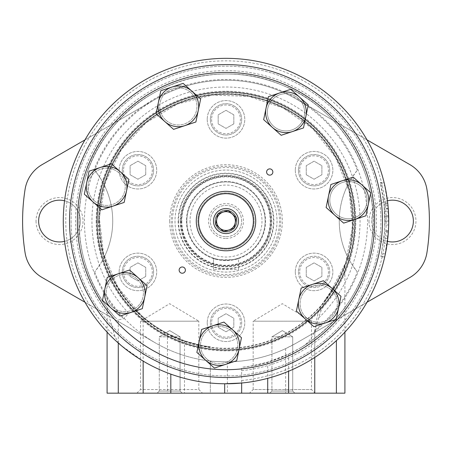 <?xml version="1.0" encoding="UTF-8"?>
<svg xmlns="http://www.w3.org/2000/svg" width="452" height="452" viewBox="0 0 452 452"><rect width="100%" height="100%" fill="white"/><g stroke="black" fill="none" stroke-linecap="round" stroke-linejoin="round"><path stroke-width="0.34" stroke-dasharray="2.26 1.69" d="M136.888 393.167L140.521 389.534L140.521 321.197L169.675 303.682L198.823 321.197L140.521 321.197L198.823 321.197L198.823 389.534L140.521 389.534L198.823 389.534L202.462 393.167L136.888 393.167L202.462 393.167M300.331 347.967A147.075 147.075 0 0 0 348.136 139.126A147.075 147.075 0 0 0 136.764 104.152A147.075 147.075 0 0 0 114.751 317.264L107.118 307.654C68.602 256.855 69.958 179.461 110.305 130.261C148.505 79.377 223.361 59.664 281.856 85.004C342.509 108.48 382.104 177.404 371.651 241.458C364.103 305.919 307.1 361.317 242.328 367.222L242.328 367.222C246.001 367.188 254.459 365.482 267.708 362.097L288.602 354.148L300.331 347.967C307.157 344.226 311.812 338.808 314.304 331.712L318.694 317.903C321.361 308.885 324.802 301.207 329.028 294.862L336.39 283.319C341.537 273.313 344.373 267.172 344.91 264.895C344.345 267.239 341.509 273.375 336.39 283.314C341.537 273.313 344.373 267.172 344.91 264.895C344.345 267.239 341.509 273.375 336.39 283.314L323.751 301.721C318.829 308.552 316.089 317.892 315.541 329.74A140.815 140.815 0 0 0 357.312 271.918C351.571 264.047 348.334 258.996 347.599 256.764C349.006 256.459 350.718 244.588 352.735 221.152C350.735 197.592 349.023 185.665 347.599 185.36C348.339 183.122 351.571 178.071 357.312 170.201A80.733 80.733 0 0 0 357.312 271.918M315.541 329.74L315.541 331.966L296.41 343.011L285.636 348.622C267.16 357.187 247.741 361.6 227.379 361.871C217.169 361.634 211.491 361.346 210.355 361.001L210.355 393.167L344.91 393.167M84.976 302.241L155.59 343.011A140.815 140.815 0 0 0 296.41 343.011L409.919 277.477A34.861 34.861 0 0 0 426.925 252.708A203.4 203.4 0 0 0 426.925 189.411A34.861 34.861 0 0 0 409.919 164.647L296.41 99.112A140.815 140.815 0 0 0 155.59 99.112L42.081 164.647A34.861 34.861 0 0 0 25.075 189.411A203.4 203.4 0 0 0 25.075 252.708A34.861 34.861 0 0 0 42.081 277.477L155.59 343.011A140.815 140.815 0 0 0 210.355 361.001L210.355 393.167L107.09 393.167M210.355 346.825A126.735 126.735 0 0 1 104.401 256.764A80.733 80.733 0 0 0 104.401 185.36A126.735 126.735 0 0 1 347.599 185.36A80.733 80.733 0 0 0 347.599 256.764A126.735 126.735 0 0 1 323.751 301.721A126.735 126.735 0 0 0 347.599 256.764A80.733 80.733 0 0 1 347.599 185.36A126.735 126.735 0 0 0 104.401 185.36A80.733 80.733 0 0 1 104.401 256.764C103.661 258.996 100.429 264.047 94.688 271.918A80.733 80.733 0 0 0 94.688 170.201C100.429 178.071 103.666 183.122 104.401 185.36C102.994 185.659 101.282 197.53 99.265 220.971C101.265 244.526 102.977 256.453 104.401 256.764A126.735 126.735 0 0 0 210.355 346.825C208.914 347.272 200.298 345.26 184.495 340.802L167.466 333.469C157.336 327.954 149.233 322.451 143.148 316.965L141.052 315.112L117.87 287.161L103.564 253.792L99.31 217.734L105.452 181.953L121.486 149.375L146.103 122.684L177.274 104.067L212.446 95.056L248.73 96.383L283.144 107.943L312.874 128.786L335.474 157.206L349.085 190.863L352.594 226.994L345.718 262.646L329.028 294.862A126.735 126.735 0 0 0 303.625 120.882A126.735 126.735 0 0 0 128.809 139.725A126.735 126.735 0 0 0 141.064 315.123C137.069 310.88 132.967 310.287 128.758 313.338L123.537 318.745L118.283 319.88L118.283 393.167M388.675 224.966L384.918 225.045L384.901 216.581L388.658 216.581L388.709 223.164L387.692 202.795L383.912 202.795L384.951 223.164L384.901 216.581A158.963 158.963 0 0 0 384.692 211.785C383.991 202.677 383.991 202.677 384.692 211.785C383.991 202.677 383.991 202.677 384.692 211.785A158.963 158.963 0 0 1 384.963 221.09L384.268 235.921L380.963 256.516L384.629 231.345L384.872 215.644L388.63 215.638L388.72 221.09A162.72 162.72 0 0 0 388.454 211.785A162.72 162.72 0 0 1 388.658 216.581L388.692 224.022M383.912 202.795A158.963 158.963 0 0 0 380.974 185.67L380.251 182.636L384.121 182.636M388.663 216.858L384.912 216.858L384.963 221.09L388.72 221.09L387.793 203.728L384.206 182.992L380.341 182.992L384.019 203.728L384.963 221.096L388.72 221.096L388.042 235.921L384.81 256.516L388.437 230.61L384.68 230.61M384.731 256.872L380.878 256.872L380.963 256.516L384.81 256.516M387.788 238.441L384.014 238.441L384.629 231.345L388.392 231.345L388.72 220.921L384.963 220.921M387.692 202.795A162.72 162.72 0 0 0 384.827 185.67L380.974 185.67M107.09 332.135L107.118 307.654A147.075 147.075 0 0 1 161.132 89.067A147.075 147.075 0 0 1 367.182 179.845A147.075 147.075 0 0 1 242.334 367.222L241.645 368.165L241.645 383.025A162.72 162.72 0 0 0 388.387 210.621A162.72 162.72 0 0 0 220.779 58.427A162.72 162.72 0 0 0 121.192 345.531L143.148 361.108C149.979 365.369 159.2 369.708 170.811 374.137C188.224 380.375 206.18 383.59 224.678 383.776M388.37 210.406L388.093 206.784M388.454 211.785C387.765 202.677 387.765 202.677 388.454 211.785L384.692 211.785L388.454 211.785M388.437 230.61L387.833 238.006M241.645 370.668A150.42 150.42 0 0 0 369.911 177.291A150.42 150.42 0 0 0 155.703 88.072A150.42 150.42 0 0 0 108.779 315.332L115.045 336.638L118.283 342.39L118.283 343.023M107.118 307.654L108.779 315.332M367.024 139.883L296.41 99.112A140.815 140.815 0 0 0 155.59 99.112L84.976 139.883M241.645 368.165L241.645 393.167M114.751 317.264L118.283 319.88M157.155 393.167L182.19 393.167L157.155 393.167L182.19 393.167L157.155 393.167L159.273 391.053L180.071 391.053L159.273 391.053L180.071 391.053L159.273 391.053L157.155 393.167M249.538 393.167L315.112 393.167L249.538 393.167L253.176 389.534L311.479 389.534L253.176 389.534L253.176 321.197L311.479 321.197L253.176 321.197L282.325 303.682L311.479 321.197L311.479 389.534L315.112 393.167M269.81 393.167L294.845 393.167L269.81 393.167L294.845 393.167L269.81 393.167L271.929 391.053L292.726 391.053L271.929 391.053L292.726 391.053L271.929 391.053L269.81 393.167M271.929 336.842L292.726 336.842L271.929 336.842L271.929 391.053L271.929 336.842L292.726 336.842L271.929 336.842L282.325 330.593L292.726 336.842L292.726 391.053L294.845 393.167L292.726 391.053L292.726 336.842L282.325 330.593L271.929 336.842M159.273 336.842L180.071 336.842L159.273 336.842L159.273 391.053L159.273 336.842L180.071 336.842L159.273 336.842L169.675 330.593L180.071 336.842L180.071 391.053L182.19 393.167L180.071 391.053L180.071 336.842L169.675 330.593L159.273 336.842M388.223 208.355L384.454 208.355M385.386 253.826L381.55 253.826M241.645 380.511A160.217 160.217 0 0 0 377.375 168.562A160.217 160.217 0 0 0 139.566 86.157A160.217 160.217 0 0 0 115.045 336.638M241.645 383.025A162.72 162.72 0 0 0 388.387 210.621A162.72 162.72 0 0 0 220.779 58.427A162.72 162.72 0 0 0 121.192 345.531L118.283 342.39M96.186 221.062A129.814 129.814 0 0 0 290.907 333.486A129.814 129.814 0 0 0 290.907 108.638A129.814 129.814 0 0 0 96.186 221.062M368.99 221.062A23.487 23.487 0 0 0 404.218 241.396A23.487 23.487 0 0 0 404.218 200.722A23.487 23.487 0 0 0 368.99 221.062M36.041 221.062A23.487 23.487 0 0 0 71.269 241.396A23.487 23.487 0 0 0 71.269 200.722A23.487 23.487 0 0 0 36.041 221.062M315.541 331.966L367.024 302.241M387.454 200.784A20.888 20.888 0 0 0 387.454 241.334M64.546 241.334A20.888 20.888 0 0 0 64.546 200.784M38.635 221.062A20.888 20.888 0 0 0 69.97 239.148A20.888 20.888 0 0 0 69.97 202.971A20.888 20.888 0 0 0 38.635 221.062M371.589 221.062A20.888 20.888 0 0 0 402.918 239.148A20.888 20.888 0 0 0 402.918 202.971A20.888 20.888 0 0 0 371.589 221.062M96.841 221.062A129.159 129.159 0 0 0 290.579 332.915A129.159 129.159 0 0 0 290.579 109.203A129.159 129.159 0 0 0 96.841 221.062A129.159 129.159 0 0 0 290.579 332.915A129.159 129.159 0 0 0 290.579 109.203A129.159 129.159 0 0 0 96.841 221.062M226 210.66A10.402 10.402 0 0 0 215.598 221.062A10.402 10.402 0 0 0 226 231.458A10.402 10.402 0 0 0 236.402 221.062A10.402 10.402 0 0 0 226 210.66M213.485 258.12C212.7 260.363 239.283 260.369 238.515 258.12L238.515 269.561L213.485 269.561L238.515 269.561L238.515 258.12C239.3 260.363 212.717 260.369 213.485 258.12L213.485 269.561L213.485 258.12M226 236.707A15.645 15.645 0 0 0 239.549 213.237A15.645 15.645 0 0 0 212.451 213.237A15.645 15.645 0 0 0 226 236.707A15.645 15.645 0 0 0 239.549 213.237A15.645 15.645 0 0 0 212.451 213.237A15.645 15.645 0 0 0 226 236.707M226 238.515A17.453 17.453 0 0 0 241.114 212.333A17.453 17.453 0 0 0 210.886 212.333A17.453 17.453 0 0 0 226 238.515M190.015 221.062A35.985 35.985 0 0 0 243.995 252.227A35.985 35.985 0 0 0 243.995 189.897A35.985 35.985 0 0 0 190.015 221.062M186.885 221.062A39.115 39.115 0 0 0 245.56 254.934A39.115 39.115 0 0 0 245.56 187.184A39.115 39.115 0 0 0 186.885 221.062A39.115 39.115 0 0 0 245.56 254.934A39.115 39.115 0 0 0 245.56 187.184A39.115 39.115 0 0 0 186.885 221.062A39.115 39.115 0 0 0 245.56 254.934A39.115 39.115 0 0 0 245.56 187.184A39.115 39.115 0 0 0 186.885 221.062M181.314 221.062A44.686 44.686 0 0 0 248.34 259.759A44.686 44.686 0 0 0 248.34 182.359A44.686 44.686 0 0 0 181.314 221.062A44.686 44.686 0 0 0 248.34 259.759A44.686 44.686 0 0 0 248.34 182.359A44.686 44.686 0 0 0 181.314 221.062M226 231.458A10.402 10.402 0 0 0 235.006 215.858A10.402 10.402 0 0 0 216.994 215.858A10.402 10.402 0 0 0 226 231.458M98.485 221.062A127.515 127.515 0 0 0 289.76 331.491A127.515 127.515 0 0 0 289.76 110.627A127.515 127.515 0 0 0 98.485 221.062M207.225 322.762A18.775 18.775 0 0 0 235.39 339.023A18.775 18.775 0 0 0 235.39 306.501A18.775 18.775 0 0 0 207.225 322.762A18.775 18.775 0 0 0 235.39 339.023A18.775 18.775 0 0 0 235.39 306.501A18.775 18.775 0 0 0 207.225 322.762M119.147 271.912A18.775 18.775 0 0 0 147.312 288.173A18.775 18.775 0 0 0 147.312 255.651A18.775 18.775 0 0 0 119.147 271.912A18.775 18.775 0 0 0 147.312 288.173A18.775 18.775 0 0 0 147.312 255.651A18.775 18.775 0 0 0 119.147 271.912M119.147 170.212A18.775 18.775 0 0 0 147.312 186.473A18.775 18.775 0 0 0 147.312 153.951A18.775 18.775 0 0 0 119.147 170.212A18.775 18.775 0 0 0 147.312 186.473A18.775 18.775 0 0 0 147.312 153.951A18.775 18.775 0 0 0 119.147 170.212M207.225 119.362A18.775 18.775 0 0 0 235.39 135.623A18.775 18.775 0 0 0 235.39 103.101A18.775 18.775 0 0 0 207.225 119.362A18.775 18.775 0 0 0 235.39 135.623A18.775 18.775 0 0 0 235.39 103.101A18.775 18.775 0 0 0 207.225 119.362M295.297 170.212A18.775 18.775 0 0 0 323.462 186.473A18.775 18.775 0 0 0 323.462 153.951A18.775 18.775 0 0 0 295.297 170.212A18.775 18.775 0 0 0 323.462 186.473A18.775 18.775 0 0 0 323.462 153.951A18.775 18.775 0 0 0 295.297 170.212M295.297 271.912A18.775 18.775 0 0 0 323.462 288.173A18.775 18.775 0 0 0 323.462 255.651A18.775 18.775 0 0 0 295.297 271.912A18.775 18.775 0 0 0 323.462 288.173A18.775 18.775 0 0 0 323.462 255.651A18.775 18.775 0 0 0 295.297 271.912M171.24 221.062A54.76 54.76 0 0 0 253.38 268.482A54.76 54.76 0 0 0 253.38 173.636A54.76 54.76 0 0 0 171.24 221.062A54.76 54.76 0 0 0 253.38 268.482A54.76 54.76 0 0 0 253.38 173.636A54.76 54.76 0 0 0 171.24 221.062M180.625 221.062A45.375 45.375 0 0 0 248.685 260.358A45.375 45.375 0 0 0 248.685 181.766A45.375 45.375 0 0 0 180.625 221.062A45.375 45.375 0 0 0 248.685 260.358A45.375 45.375 0 0 0 248.685 181.766A45.375 45.375 0 0 0 180.625 221.062M98.796 221.062A127.204 127.204 0 0 0 289.602 331.22A127.204 127.204 0 0 0 289.602 110.898A127.204 127.204 0 0 0 98.796 221.062M306.253 276.426L314.072 280.941L321.897 276.426L321.897 267.392L314.072 262.878L306.253 267.392L306.253 276.426L314.072 280.941L321.897 276.426L321.897 267.392L314.072 262.878L306.253 267.392L306.253 276.426M306.253 174.726L314.072 179.241L321.897 174.726L321.897 165.692L314.072 161.178L306.253 165.692L306.253 174.726L314.072 179.241L321.897 174.726L321.897 165.692L314.072 161.178L306.253 165.692L306.253 174.726M298.427 271.912A15.645 15.645 0 0 0 321.897 285.461A15.645 15.645 0 0 0 321.897 258.358A15.645 15.645 0 0 0 298.427 271.912A15.645 15.645 0 0 0 321.897 285.461A15.645 15.645 0 0 0 321.897 258.358A15.645 15.645 0 0 0 298.427 271.912M218.175 327.276L226 331.791L233.825 327.276L233.825 318.242L226 313.728L218.175 318.242L218.175 327.276L226 331.791L233.825 327.276L233.825 318.242L226 313.728L218.175 318.242L218.175 327.276M210.355 322.762A15.645 15.645 0 0 0 233.825 336.311A15.645 15.645 0 0 0 233.825 309.208A15.645 15.645 0 0 0 210.355 322.762A15.645 15.645 0 0 0 233.825 336.311A15.645 15.645 0 0 0 233.825 309.208A15.645 15.645 0 0 0 210.355 322.762M178.534 221.062A47.466 47.466 0 0 0 249.73 262.166A47.466 47.466 0 0 0 249.73 179.952A47.466 47.466 0 0 0 178.534 221.062M181.427 221.062A44.573 44.573 0 0 0 248.289 259.663A44.573 44.573 0 0 0 248.289 182.455A44.573 44.573 0 0 0 181.427 221.062M180.218 221.062A45.782 45.782 0 0 0 248.888 260.708A45.782 45.782 0 0 0 248.888 181.41A45.782 45.782 0 0 0 180.218 221.062M178.122 221.062A47.878 47.878 0 0 0 249.939 262.522A47.878 47.878 0 0 0 249.939 179.597A47.878 47.878 0 0 0 178.122 221.062M174.992 221.062A51.008 51.008 0 0 0 251.504 265.234A51.008 51.008 0 0 0 251.504 176.885A51.008 51.008 0 0 0 174.992 221.062A51.008 51.008 0 0 0 251.504 265.234A51.008 51.008 0 0 0 251.504 176.885A51.008 51.008 0 0 0 174.992 221.062M298.427 170.212A15.645 15.645 0 0 0 321.897 183.761A15.645 15.645 0 0 0 321.897 156.658A15.645 15.645 0 0 0 298.427 170.212A15.645 15.645 0 0 0 321.897 183.761A15.645 15.645 0 0 0 321.897 156.658A15.645 15.645 0 0 0 298.427 170.212A15.645 15.645 0 0 0 321.897 183.761A15.645 15.645 0 0 0 321.897 156.658A15.645 15.645 0 0 0 298.427 170.212M210.355 119.362A15.645 15.645 0 0 0 233.825 132.911A15.645 15.645 0 0 0 233.825 105.808A15.645 15.645 0 0 0 210.355 119.362A15.645 15.645 0 0 0 233.825 132.911A15.645 15.645 0 0 0 233.825 105.808A15.645 15.645 0 0 0 210.355 119.362A15.645 15.645 0 0 0 233.825 132.911A15.645 15.645 0 0 0 233.825 105.808A15.645 15.645 0 0 0 210.355 119.362M122.277 170.212A15.645 15.645 0 0 0 145.747 183.761A15.645 15.645 0 0 0 145.747 156.658A15.645 15.645 0 0 0 122.277 170.212A15.645 15.645 0 0 0 145.747 183.761A15.645 15.645 0 0 0 145.747 156.658A15.645 15.645 0 0 0 122.277 170.212A15.645 15.645 0 0 0 145.747 183.761A15.645 15.645 0 0 0 145.747 156.658A15.645 15.645 0 0 0 122.277 170.212M122.277 271.912A15.645 15.645 0 0 0 145.747 285.461A15.645 15.645 0 0 0 145.747 258.358A15.645 15.645 0 0 0 122.277 271.912A15.645 15.645 0 0 0 145.747 285.461A15.645 15.645 0 0 0 145.747 258.358A15.645 15.645 0 0 0 122.277 271.912A15.645 15.645 0 0 0 145.747 285.461A15.645 15.645 0 0 0 145.747 258.358A15.645 15.645 0 0 0 122.277 271.912M145.747 276.426L145.747 267.392L137.928 262.878L130.103 267.392L130.103 276.426L137.928 280.941L145.747 276.426L145.747 267.392L137.928 262.878L130.103 267.392L130.103 276.426L137.928 280.941L145.747 276.426M145.747 174.726L145.747 165.692L137.928 161.178L130.103 165.692L130.103 174.726L137.928 179.241L145.747 174.726L145.747 165.692L137.928 161.178L130.103 165.692L130.103 174.726L137.928 179.241L145.747 174.726M233.825 123.876L233.825 114.842L226 110.328L218.175 114.842L218.175 123.876L226 128.391L233.825 123.876L233.825 114.842L226 110.328L218.175 114.842L218.175 123.876L226 128.391L233.825 123.876M96.92 221.062A129.08 129.08 0 0 0 290.54 332.847A129.08 129.08 0 0 0 290.54 109.271A129.08 129.08 0 0 0 96.92 221.062A129.08 129.08 0 0 0 290.54 332.847A129.08 129.08 0 0 0 290.54 109.271A129.08 129.08 0 0 0 96.92 221.062M97.231 221.062A128.769 128.769 0 0 0 290.382 332.576A128.769 128.769 0 0 0 290.382 109.542A128.769 128.769 0 0 0 97.231 221.062A128.769 128.769 0 0 0 290.382 332.576A128.769 128.769 0 0 0 290.382 109.542A128.769 128.769 0 0 0 97.231 221.062M69.54 221.062A156.46 156.46 0 0 0 304.23 356.56A156.46 156.46 0 0 0 304.23 85.558A156.46 156.46 0 0 0 69.54 221.062A156.46 156.46 0 0 0 304.23 356.56A156.46 156.46 0 0 0 304.23 85.558A156.46 156.46 0 0 0 69.54 221.062A156.46 156.46 0 0 0 304.23 356.56A156.46 156.46 0 0 0 304.23 85.558A156.46 156.46 0 0 0 69.54 221.062A156.46 156.46 0 0 0 304.23 356.56A156.46 156.46 0 0 0 304.23 85.558A156.46 156.46 0 0 0 69.54 221.062M71.105 221.062A154.895 154.895 0 0 0 303.45 355.204A154.895 154.895 0 0 0 303.45 86.914A154.895 154.895 0 0 0 71.105 221.062A154.895 154.895 0 0 0 303.45 355.204A154.895 154.895 0 0 0 303.45 86.914A154.895 154.895 0 0 0 71.105 221.062M233.288 212.886A10.95 10.95 0 0 0 215.276 218.836A10.95 10.95 0 0 0 229.435 231.458A10.95 10.95 0 0 0 233.288 212.886A10.95 10.95 0 0 0 215.276 218.836A10.95 10.95 0 0 0 229.435 231.458A10.95 10.95 0 0 0 233.288 212.886M228.203 210.446L217.909 213.847L215.706 224.458L223.796 231.673L234.091 228.277L236.294 217.661L228.203 210.446M354.803 219.44L343.65 223.118L334.887 215.305A20.34 20.34 0 0 0 368.34 204.259L365.95 215.757L354.803 219.44M328.508 195.993A20.34 20.34 0 0 0 334.887 215.305L326.118 207.491L330.892 184.495L342.045 180.811A20.34 20.34 0 0 0 328.508 195.993M298.354 98.395A18.617 18.617 0 0 0 267.731 108.508A18.617 18.617 0 0 0 291.8 129.973A18.617 18.617 0 0 0 298.354 98.395A18.617 18.617 0 0 1 299.857 124.684A18.617 18.617 0 0 1 273.567 126.193A18.617 18.617 0 0 1 272.064 99.903A18.617 18.617 0 0 1 298.354 98.395M361.962 184.941A20.34 20.34 0 0 0 342.045 180.811L353.193 177.127L361.962 184.941A20.34 20.34 0 0 0 328.508 195.993A20.34 20.34 0 0 0 354.803 219.44A20.34 20.34 0 0 0 361.962 184.941L370.725 192.761L368.34 204.259A20.34 20.34 0 0 0 361.962 184.941M292.337 131.605L281.189 135.289L272.426 127.475A20.34 20.34 0 0 0 305.874 116.43L303.49 127.927L292.337 131.605M225.548 364.385L214.395 368.069L196.869 352.436L199.253 340.938A20.34 20.34 0 0 0 225.548 364.385A20.34 20.34 0 0 0 232.707 329.892A20.34 20.34 0 0 0 199.253 340.938A20.34 20.34 0 0 0 225.548 364.385A20.34 20.34 0 0 0 232.707 329.892A20.34 20.34 0 0 0 199.253 340.938L201.637 329.44L223.943 322.073L241.47 337.706L236.701 360.702L225.548 364.385M266.047 108.158L268.431 96.66L290.732 89.298L308.264 104.926L305.874 116.43A20.34 20.34 0 0 0 279.585 92.982A20.34 20.34 0 0 0 272.426 127.475L263.657 119.661L266.047 108.158M131.165 312.355L120.012 316.033L102.485 300.405L107.254 277.409L129.56 270.042L147.086 285.675L142.312 308.671L131.165 312.355A20.34 20.34 0 0 0 138.323 277.856A20.34 20.34 0 0 0 104.87 288.907A20.34 20.34 0 0 0 131.165 312.355M93.078 201.987L84.315 194.168L86.705 182.67A20.34 20.34 0 0 0 112.994 206.118A20.34 20.34 0 0 0 126.532 190.936L124.147 202.434L101.847 209.801L93.078 201.987M360.815 186.23A18.617 18.617 0 0 0 330.192 196.343A18.617 18.617 0 0 0 354.261 217.802A18.617 18.617 0 0 0 360.815 186.23A18.617 18.617 0 0 1 362.318 212.519A18.617 18.617 0 0 1 336.028 214.022A18.617 18.617 0 0 1 334.525 187.733A18.617 18.617 0 0 1 360.815 186.23M244.741 200.038A28.165 28.165 0 0 0 198.422 215.338A28.165 28.165 0 0 0 234.831 247.803A28.165 28.165 0 0 0 244.741 200.038A28.165 28.165 0 0 0 198.422 215.338A28.165 28.165 0 0 0 234.831 247.803A28.165 28.165 0 0 0 244.741 200.038M306.303 317.615A18.617 18.617 0 0 1 304.801 291.331A18.617 18.617 0 0 1 331.09 289.822A18.617 18.617 0 0 1 332.593 316.112A18.617 18.617 0 0 1 306.303 317.615M112.395 306.936A18.617 18.617 0 0 1 110.887 280.647A18.617 18.617 0 0 1 137.176 279.144A18.617 18.617 0 0 1 138.679 305.433A18.617 18.617 0 0 1 112.395 306.936M94.225 200.699A18.617 18.617 0 0 1 92.722 174.415A18.617 18.617 0 0 1 119.012 172.907A18.617 18.617 0 0 1 120.514 199.196A18.617 18.617 0 0 1 94.225 200.699M165.957 120.26A18.617 18.617 0 0 1 164.455 93.976A18.617 18.617 0 0 1 190.738 92.468A18.617 18.617 0 0 1 192.247 118.757A18.617 18.617 0 0 1 165.957 120.26M206.779 358.967A18.617 18.617 0 0 1 205.27 332.678A18.617 18.617 0 0 1 231.56 331.175A18.617 18.617 0 0 1 233.062 357.464A18.617 18.617 0 0 1 206.779 358.967M231.56 331.175A18.617 18.617 0 0 0 200.937 341.288A18.617 18.617 0 0 0 225.006 362.753A18.617 18.617 0 0 0 231.56 331.175M298.783 299.586L301.168 288.088L323.468 280.726L341 296.354L336.226 319.349L313.925 326.717L305.162 318.903A20.34 20.34 0 0 0 338.61 307.852A20.34 20.34 0 0 0 312.321 284.404A20.34 20.34 0 0 0 305.162 318.903L296.393 311.083L298.783 299.586M138.323 277.856A20.34 20.34 0 0 0 104.87 288.907A20.34 20.34 0 0 0 131.165 312.355A20.34 20.34 0 0 0 138.323 277.856M137.176 279.144A18.617 18.617 0 0 0 106.553 289.257A18.617 18.617 0 0 0 130.622 310.716A18.617 18.617 0 0 0 137.176 279.144M100.242 167.489A20.34 20.34 0 0 0 86.705 182.67L89.089 171.172L100.242 167.489L111.39 163.81L120.153 171.624A20.34 20.34 0 0 0 100.242 167.489M120.153 171.624A20.34 20.34 0 0 0 86.705 182.67A20.34 20.34 0 0 0 112.994 206.118A20.34 20.34 0 0 0 120.153 171.624L128.922 179.438L126.532 190.936A20.34 20.34 0 0 0 120.153 171.624M164.81 121.548L156.047 113.729L160.822 90.733L183.122 83.371L200.648 98.999L195.88 121.995L173.574 129.362L164.81 121.548A20.34 20.34 0 0 0 198.264 110.497A20.34 20.34 0 0 0 171.969 87.05A20.34 20.34 0 0 0 164.81 121.548M119.012 172.907A18.617 18.617 0 0 0 88.389 183.02A18.617 18.617 0 0 0 112.458 204.485A18.617 18.617 0 0 0 119.012 172.907M191.885 91.185A20.34 20.34 0 0 0 158.432 102.231A20.34 20.34 0 0 0 184.727 125.679A20.34 20.34 0 0 0 191.885 91.185M190.738 92.468A18.617 18.617 0 0 0 160.115 102.581A18.617 18.617 0 0 0 184.184 124.046A18.617 18.617 0 0 0 190.738 92.468M299.501 97.112A20.34 20.34 0 0 0 266.047 108.158A20.34 20.34 0 0 0 292.337 131.605A20.34 20.34 0 0 0 299.501 97.112M332.231 288.54A20.34 20.34 0 0 0 298.783 299.586A20.34 20.34 0 0 0 325.073 323.033A20.34 20.34 0 0 0 332.231 288.54M330.135 104.282A156.46 156.46 0 0 0 72.8 189.269A156.46 156.46 0 0 0 275.065 369.629A156.46 156.46 0 0 0 330.135 104.282M271.816 169.681A3.13 3.13 0 0 0 266.674 171.376A3.13 3.13 0 0 0 270.72 174.986A3.13 3.13 0 0 0 271.816 169.681M184.348 267.77A3.13 3.13 0 0 0 179.201 269.471A3.13 3.13 0 0 0 183.246 273.076A3.13 3.13 0 0 0 184.348 267.77M331.09 289.822A18.617 18.617 0 0 0 300.467 299.936A18.617 18.617 0 0 0 324.536 321.4A18.617 18.617 0 0 0 331.09 289.822M245.786 198.874A29.73 29.73 0 0 0 196.891 215.022A29.73 29.73 0 0 0 235.322 249.289A29.73 29.73 0 0 0 245.786 198.874M336.39 340.61L336.39 393.167M314.761 332.412L314.761 393.167M285.636 348.622L285.636 393.167M227.379 361.871L227.379 393.167M387.793 203.728L384.019 203.728M388.262 208.886L384.499 208.886M288.602 354.148L288.602 371.256M314.761 330.356L314.761 357.436M314.304 331.712A141.566 141.566 0 0 0 334.011 129.549A141.566 141.566 0 0 0 131.362 115.774A141.566 141.566 0 0 0 123.537 318.745M167.466 333.469L167.466 393.167M143.148 316.965L143.148 393.167M184.495 340.802L184.495 393.167M387.997 205.705L384.223 205.705M388.042 235.921L384.268 235.921M388.33 232.277L384.567 232.277M318.694 317.903A134.058 134.058 0 0 0 322.977 128.504A134.058 134.058 0 0 0 133.583 123.95A134.058 134.058 0 0 0 128.758 313.338M94.688 271.918A140.815 140.815 0 0 0 155.59 343.011M155.59 99.112A140.815 140.815 0 0 0 94.688 170.201M357.312 170.201A140.815 140.815 0 0 0 296.41 99.112M267.708 362.097L267.708 378.341M186.427 221.062A39.573 39.573 0 0 0 245.786 255.329A39.573 39.573 0 0 0 245.786 186.789A39.573 39.573 0 0 0 186.427 221.062M181.772 221.062A44.228 44.228 0 0 0 248.114 259.363A44.228 44.228 0 0 0 248.114 182.761A44.228 44.228 0 0 0 181.772 221.062M169.675 221.062A56.325 56.325 0 0 0 254.165 269.838A56.325 56.325 0 0 0 254.165 172.28A56.325 56.325 0 0 0 169.675 221.062M299.682 271.912A14.396 14.396 0 0 0 321.27 284.376A14.396 14.396 0 0 0 321.27 259.442A14.396 14.396 0 0 0 299.682 271.912M299.682 170.212A14.396 14.396 0 0 0 321.27 182.676A14.396 14.396 0 0 0 321.27 157.742A14.396 14.396 0 0 0 299.682 170.212M211.604 322.762A14.396 14.396 0 0 0 233.198 335.226A14.396 14.396 0 0 0 233.198 310.292A14.396 14.396 0 0 0 211.604 322.762M172.489 221.062A53.511 53.511 0 0 0 252.753 267.403A53.511 53.511 0 0 0 252.753 174.721A53.511 53.511 0 0 0 172.489 221.062M211.604 119.362A14.396 14.396 0 0 0 233.198 131.826A14.396 14.396 0 0 0 233.198 106.892A14.396 14.396 0 0 0 211.604 119.362M123.532 170.212A14.396 14.396 0 0 0 145.12 182.676A14.396 14.396 0 0 0 145.12 157.742A14.396 14.396 0 0 0 123.532 170.212M123.532 271.912A14.396 14.396 0 0 0 145.12 284.376A14.396 14.396 0 0 0 145.12 259.442A14.396 14.396 0 0 0 123.532 271.912M384.121 204.722L387.895 204.722M344.91 332.135L344.91 264.895"/><path stroke-width="0.68" d="M384.827 185.67L384.121 182.636M63.28 221.062A162.72 162.72 0 0 0 307.36 361.979A162.72 162.72 0 0 0 307.36 80.14A162.72 162.72 0 0 0 63.28 221.062M241.645 393.167L224.678 393.167L224.678 383.776L241.645 383.025L241.645 393.167L344.91 393.167L344.91 332.135M388.692 224.022L388.68 224.616M388.68 224.7L388.669 225.045M388.675 224.966L388.686 224.441M388.454 211.785L388.37 210.406M388.093 206.784L387.895 204.722M388.72 220.921L388.63 215.638M387.833 238.006L387.788 238.441M384.81 256.516L384.731 256.872M224.678 393.167L107.09 393.167L107.09 332.135M367.024 302.241L409.919 277.477A34.861 34.861 0 0 0 426.925 252.708A203.4 203.4 0 0 0 426.925 189.411A34.861 34.861 0 0 0 409.919 164.647L367.024 139.883M387.454 241.334A20.888 20.888 0 0 0 413.365 221.062A20.888 20.888 0 0 0 387.454 200.784M64.546 200.784A20.888 20.888 0 0 0 38.635 221.062A20.888 20.888 0 0 0 64.546 241.334M84.976 139.883L42.081 164.647A34.861 34.861 0 0 0 25.075 189.411A203.4 203.4 0 0 0 25.075 252.708A34.861 34.861 0 0 0 42.081 277.477L84.976 302.241M232.249 214.056A9.39 9.39 0 0 0 216.807 219.152A9.39 9.39 0 0 0 228.944 229.972A9.39 9.39 0 0 0 232.249 214.056L228.203 210.446L217.909 213.847L215.706 224.458L223.796 231.673L234.091 228.277L236.294 217.661L232.249 214.056M234.328 211.717A12.515 12.515 0 0 0 213.745 218.514A12.515 12.515 0 0 0 229.927 232.944A12.515 12.515 0 0 0 234.328 211.717M225.548 364.385L236.701 360.702L239.085 349.204A20.34 20.34 0 0 0 212.79 325.756A20.34 20.34 0 0 0 205.632 360.25L196.869 352.436L201.637 329.44L223.943 322.073L241.47 337.706L239.085 349.204A20.34 20.34 0 0 1 225.548 364.385L214.395 368.069L205.632 360.25A20.34 20.34 0 0 0 225.548 364.385M343.65 223.118L326.118 207.491L328.508 195.993A20.34 20.34 0 0 0 354.803 219.44L365.95 215.757L370.725 192.761L353.193 177.127L342.045 180.811A20.34 20.34 0 0 0 328.508 195.993L330.892 184.495L342.045 180.811A20.34 20.34 0 0 1 368.34 204.259A20.34 20.34 0 0 1 354.803 219.44L343.65 223.118M292.337 131.605L303.49 127.927L308.264 104.926L290.732 89.298L268.431 96.66L263.657 119.661L272.426 127.475A20.34 20.34 0 0 0 305.874 116.43A20.34 20.34 0 0 0 279.585 92.982A20.34 20.34 0 0 0 272.426 127.475L281.189 135.289L292.337 131.605M131.165 312.355L142.312 308.671L147.086 285.675L129.56 270.042L107.254 277.409L102.485 300.405L111.248 308.219A20.34 20.34 0 0 0 144.702 297.173A20.34 20.34 0 0 0 118.407 273.726A20.34 20.34 0 0 0 111.248 308.219L120.012 316.033L131.165 312.355M101.847 209.801L84.315 194.168L86.705 182.67A20.34 20.34 0 0 0 112.994 206.118L124.147 202.434L128.922 179.438L111.39 163.81L89.089 171.172L86.705 182.67A20.34 20.34 0 0 1 120.153 171.624A20.34 20.34 0 0 1 112.994 206.118L101.847 209.801M324.926 110.124A148.64 148.64 0 0 0 80.462 190.857A148.64 148.64 0 0 0 272.612 362.199A148.64 148.64 0 0 0 324.926 110.124M184.348 267.77A3.13 3.13 0 0 0 179.201 269.471A3.13 3.13 0 0 0 183.246 273.076A3.13 3.13 0 0 0 184.348 267.77M271.816 169.681A3.13 3.13 0 0 0 266.674 171.376A3.13 3.13 0 0 0 270.72 174.986A3.13 3.13 0 0 0 271.816 169.681M325.073 323.033L336.226 319.349L341 296.354L323.468 280.726L301.168 288.088L296.393 311.083L305.162 318.903A20.34 20.34 0 0 0 338.61 307.852A20.34 20.34 0 0 0 312.321 284.404A20.34 20.34 0 0 0 305.162 318.903L313.925 326.717L325.073 323.033M173.574 129.362L156.047 113.729L158.432 102.231A20.34 20.34 0 0 0 184.727 125.679L195.88 121.995L200.648 98.999L183.122 83.371L160.822 90.733L158.432 102.231A20.34 20.34 0 0 1 191.885 91.185A20.34 20.34 0 0 1 184.727 125.679L173.574 129.362M330.135 104.282A156.46 156.46 0 0 0 72.8 189.269A156.46 156.46 0 0 0 275.065 369.629A156.46 156.46 0 0 0 330.135 104.282M245.786 198.874A29.73 29.73 0 0 0 196.891 215.022A29.73 29.73 0 0 0 235.322 249.289A29.73 29.73 0 0 0 245.786 198.874A29.73 29.73 0 0 0 196.891 215.022A29.73 29.73 0 0 0 235.322 249.289A29.73 29.73 0 0 0 245.786 198.874M288.602 371.256L288.602 393.167M314.761 357.436L314.761 393.167M118.283 343.023L118.283 393.167M143.148 361.108L143.148 393.167M170.811 374.137L170.811 393.167M336.39 340.61L336.39 393.167M267.708 378.341L267.708 393.167M244.221 200.626A27.38 27.38 0 0 0 199.191 215.497A27.38 27.38 0 0 0 234.588 247.058A27.38 27.38 0 0 0 244.221 200.626"/></g></svg>
